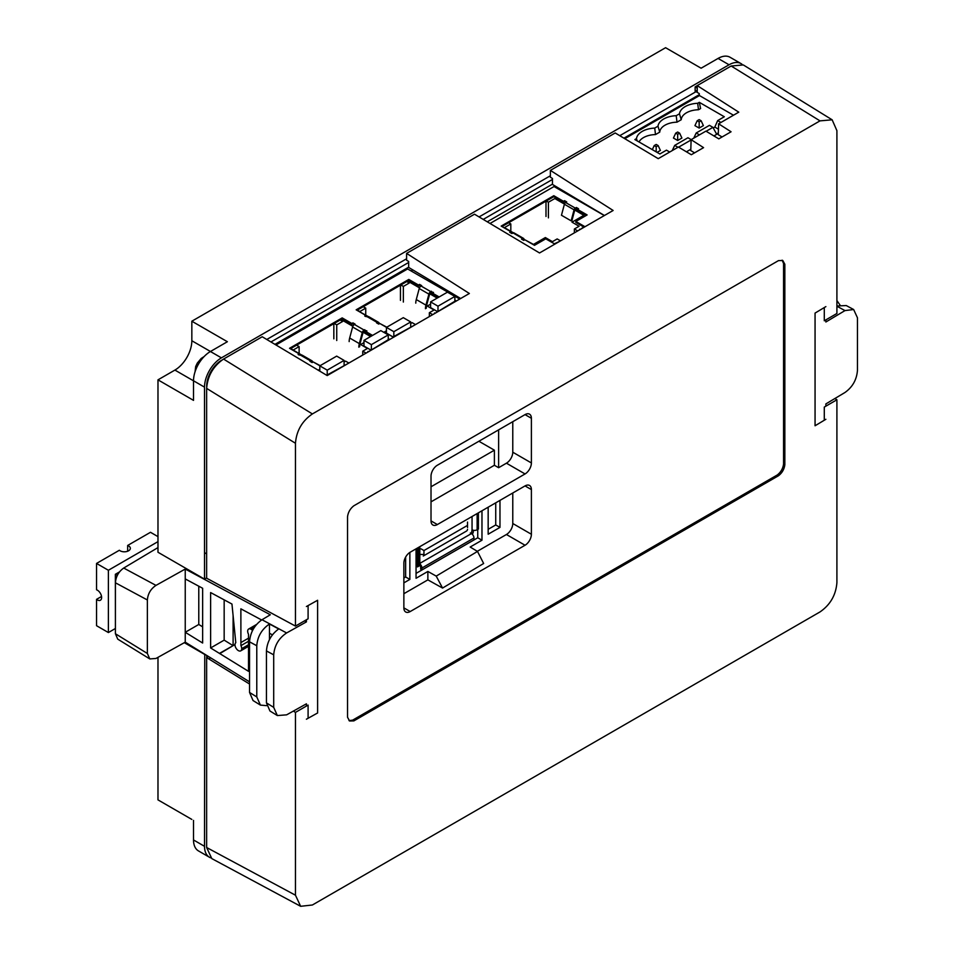 <?xml version="1.0" encoding="UTF-8"?>
<svg xmlns="http://www.w3.org/2000/svg" width="954" height="954" viewBox="0 0 954 954"><rect width="100%" height="100%" fill="white"/><g stroke="black" fill="none" stroke-linecap="round" stroke-linejoin="round"><path stroke-width="1.43" d="M210.607 857.801A23.91 13.809 -60 0 1 209.463 857.264A23.91 13.809 -60 0 1 204.514 846.317L204.752 654.205M206.636 577.909L204.514 579.126L204.514 387.145A23.91 13.809 -60 0 1 221.423 357.857L729.059 64.777A23.91 13.809 -60 0 1 741.019 63.596A23.91 13.809 -60 0 1 742.057 64.312M266.786 339.481L406.595 258.772M479.075 216.928L550.375 175.763M619.766 135.695L696.026 91.667M157.982 657.342L157.982 799.881L191.837 819.426M221.423 357.857L210.429 351.513L227.374 341.723L191.837 321.212L665.582 47.7L701.107 68.211L718.064 58.432L729.059 64.777M191.837 321.212L191.837 340.745A23.945 13.833 -60 0 1 174.904 370.08L157.982 379.847L157.982 552.259L204.514 579.126M741.019 63.596L730.013 57.24A23.91 13.809 120 0 0 718.064 58.432M210.429 351.513A23.91 13.809 120 0 0 193.519 380.789L204.514 387.145M157.982 379.847L193.519 400.37L193.519 380.789M204.514 654.337L184.325 642.674M193.519 820.392L193.519 839.961A23.91 13.809 120 0 0 198.468 850.908L209.463 857.264M270.948 341.973L408.67 262.457M483.237 219.408L552.449 179.447M623.928 138.175L699.282 94.673M552.449 184.158L487.244 221.805M408.67 267.168L274.955 344.37M824.292 419.784L824.292 407.072L836.908 399.786L834.881 398.522M836.908 399.786L836.908 582.608C835.919 595.057 830.278 604.836 819.999 611.931L312.375 905L300.641 906.3L295.466 895.21L206.636 847.51L206.636 657.604L249.543 684.018M308.094 717.813L308.094 705.089L295.466 712.388L295.466 895.21M815.062 313.294L815.062 425.114M460.663 298.507L408.67 267.43L408.67 261.479L406.595 260.227L406.595 253.394L469.356 293.486L327.198 375.566L262.207 336.75L223.546 359.074C213.267 366.169 207.626 375.948 206.636 388.397L295.466 443.264C296.455 430.814 302.096 421.036 312.375 413.941L819.999 120.872L832.15 119.81L836.908 130.662L836.908 313.484L824.292 320.782L824.292 307.963M295.466 443.264L295.466 626.086L206.636 578.207L206.636 388.397M308.094 605.993L308.094 618.8L295.466 626.086M317.61 600.495L317.61 712.316M353.874 505.763C350.261 508.565 348.15 512.226 347.53 516.758L347.53 717.229L349.581 720.997L353.874 720.89L778.5 475.736C782.113 472.934 784.224 469.273 784.844 464.753L784.844 264.27L782.793 260.502L778.5 260.609L353.874 505.763M293.367 711.088L295.466 712.388M210.655 657.855L208.854 658.892M206.636 847.51L211.8 858.6L300.641 906.3M559.199 189.512L560.105 188.999M411.949 271.449L411.949 269.398M699.282 95.674L699.282 93.623L697.219 92.371L697.231 88.126L695.132 86.897L695.132 90.153L697.231 91.393M604.442 215.497L552.449 184.42L552.449 178.47L550.375 177.217L550.375 170.384L615.199 132.964L658.236 158.662L678.401 147.023L691.316 154.727L703.575 147.643L691.113 139.678L705.9 131.139L718.803 138.855L731.074 131.771L718.612 123.805L738.778 112.167L697.207 85.61L697.231 88.126M406.595 253.394L474.496 214.197L539.535 252.965L613.136 210.476L550.375 170.384M718.612 123.805L718.267 134.705L722.071 136.971M691.113 139.678L690.779 150.577L694.572 152.843M695.132 90.153L695.12 91.143L697.219 92.371M697.207 85.693L695.132 86.897M832.15 119.81L743.321 64.944L731.169 66.005L697.207 85.61M206.708 386.513L206.708 385.965A20.916 12.08 120 0 1 221.495 360.338L221.96 360.075M208.509 656.519L206.636 657.604M206.708 655.41L206.708 657.568M782.125 260.192L783.568 263.542L783.568 464.014C782.948 468.545 780.837 472.206 777.224 475.009L352.61 720.163L348.985 720.58M431.017 520.896L431.017 476.213A8.968 5.175 120 0 1 437.361 465.23L525.046 414.608L531.39 418.269L531.39 462.952A8.968 5.175 120 0 1 525.046 473.947L437.361 524.557A8.968 5.175 120 0 1 432.877 525.01A8.968 5.175 120 0 1 431.017 520.896L437.361 524.557M531.39 418.269A8.968 5.175 120 0 0 529.53 414.167A8.968 5.175 120 0 0 525.046 414.608M512.775 493.003L512.775 523.507A8.968 5.175 -60 0 1 506.431 534.502L525.046 545.247L410.208 611.55A8.968 5.175 120 0 1 405.724 611.991A8.968 5.175 120 0 1 403.864 607.877L403.864 563.206A8.968 5.175 120 0 1 410.208 552.211L525.046 485.908M525.046 545.247A8.968 5.175 120 0 0 531.39 534.264L531.39 489.581A8.968 5.175 120 0 0 529.53 485.467A8.968 5.175 120 0 0 525.046 485.92L531.39 489.581M478.896 441.249L494.387 450.193L494.387 465.266L498.62 467.71L498.62 429.872M498.62 467.71L506.431 463.191A8.968 5.175 -60 0 0 512.775 452.208L512.775 421.692M431.017 486.778L494.387 450.193M494.387 465.266L431.017 501.852M427.869 579.865L442.561 588.058L483.642 563.492L477.501 551.424L436.216 576.109L427.869 571.446L427.869 579.865L403.864 593.71M477.322 551.305L506.431 534.502M436.216 576.109L442.561 588.058M481.973 510.784L481.973 540.214L470.167 547.036L477.501 551.424M427.869 571.446L416.051 578.267L416.051 548.836M409.862 552.426L409.862 579.412L403.864 582.882M499.968 500.397L499.968 527.395L488.162 534.216L488.162 507.206M477.739 529.434L477.739 537.77L416.051 573.39M477.739 537.77L481.973 540.214M405.641 557.1L405.641 576.979L409.862 579.412M405.641 576.979L403.864 577.993M495.734 502.83L495.734 524.95L488.162 529.327M495.734 524.95L499.968 527.395M204.156 356.522L201.187 358.477L197.335 363.033L195.677 366.527L195.057 371.774M825.866 306.616L815.062 313.079L815.062 425.77L825.866 419.295M825.866 319.864L825.866 321.999L844.994 310.587L853.651 309.525L857.455 317.801L857.455 370.343C856.728 379.692 852.566 387.062 844.994 392.476L825.866 403.912L825.866 406.154M836.908 305.995L846.258 305.554L853.651 309.525M840.128 305.232L836.908 300.534M185.243 578.923L185.243 632.287L202.642 643.02L202.642 588.272L185.243 578.923L185.243 569.049L155.979 585.386C150.756 588.88 147.882 593.734 147.369 599.971L147.369 653.478L149.79 658.928L117.747 639.144L115.41 633.742L115.41 582.787C115.899 576.55 118.666 571.637 123.71 568.047L157.982 547.584M149.79 658.928L155.979 658.463L185.243 642.161L185.243 632.287L198.778 624.465L198.778 586.197M252.536 630.511A4.77 2.755 60 0 0 251.045 629.258A4.77 2.755 60 0 0 248.66 629.02A4.77 2.755 60 0 0 247.682 631.202A4.77 2.755 60 0 0 248.517 634.267L248.517 671.33L210.619 647.957L210.619 592.565L231.953 604.037L235.793 642.722A4.758 2.743 60 0 0 234.994 644.773A4.758 2.755 60 0 0 238.357 650.604A4.758 2.755 60 0 0 240.742 650.843L248.517 646.347M249.543 681.848L185.243 642.161M185.243 569.049L270.316 614.77L262.004 619.73L286.617 632.955C278.783 638.19 274.478 645.488 273.703 654.826L273.703 707.367L277.34 715.548L286.617 714.844L306.413 703.825L306.413 706.055M248.517 641.255L240.909 645.655L240.873 608.831L261.611 619.981M240.909 645.655A4.758 2.743 60 0 1 241.72 648.66A4.758 2.755 60 0 1 240.742 650.843M219.444 653.395L233.11 645.655L219.802 653.609M233.11 615.592L233.11 645.655L234.994 644.522M232.979 645.584L224.166 640.134L210.619 647.957M224.166 640.134L224.166 599.851M266.703 705.662L260.418 705.101L253.048 700.546L249.543 692.449L249.543 641.839C250.282 632.478 254.432 625.109 262.004 619.73M249.543 641.839L256.781 645.739C257.52 636.545 261.742 629.294 269.469 623.999L278.699 628.96C271.246 634.41 267.156 641.732 266.452 650.938L266.452 702.895L269.958 710.992L277.34 715.548M304.529 620.851L306.413 621.901L286.617 632.955M260.418 705.101L256.781 696.921L249.543 692.449M256.781 645.739L256.781 696.921M269.469 623.999L269.469 639.585M272.427 634.851L269.469 633.253M306.413 719.209L317.61 712.972L317.61 600.269L306.413 606.517M306.413 619.766L306.413 621.901M204.514 552.652L206.636 553.869M202.642 626.85L198.778 624.465M624.787 138.688L699.461 95.567L733.483 115.219M718.314 133.405L713.926 135.933M690.815 149.277L686.427 151.805M691.101 139.964L678.628 147.154M706.127 131.282L712.924 127.359L716.49 133.954L718.326 132.904M720.938 122.458L717.682 120.586L724.313 116.758L699.33 102.34L697.696 103.282A19.736 11.4 0 0 0 679.475 113.8L676.207 115.684L676.994 122.172A17.947 10.363 -0 0 0 659.739 132.129L655.505 134.574L654.718 128.086A19.736 11.4 0 0 0 636.497 138.616L634.863 139.558L659.846 153.976L666.464 150.16L669.72 152.032M654.718 128.086L657.986 126.202A19.736 11.4 -0 0 1 676.207 115.684M717.682 120.586L714.808 127.073L718.445 129.172M714.808 127.073L713.258 127.967M693.737 138.163L696.193 132.988L709.442 125.344L712.924 127.359M677.96 147.274L674.705 145.39L687.953 137.746L691.209 139.63M674.705 145.39L672.248 150.565M637.165 140.882L636.497 138.616M655.505 134.574A17.947 10.363 0 0 0 639.001 141.943M659.739 132.129L657.986 126.202M676.994 122.172L681.228 119.727L679.475 113.8M697.696 103.282L698.483 109.758A17.947 10.363 0 0 0 681.228 119.727M698.483 109.758L700.594 108.541L699.33 102.34M656.185 151.865L656.185 146.701L658.141 145.568L660.406 150.446L657.067 152.378M658.141 145.568L656.185 144.436L654.217 145.568L656.185 146.701M652.333 149.635L654.217 145.568M677.674 140.488L673.441 138.044L675.706 133.155L677.674 134.287L677.674 140.488L681.895 138.044L679.63 133.155L677.674 134.287M679.63 133.155L677.674 132.022L675.706 133.155M699.163 128.075L703.384 125.63L701.118 120.753L699.163 121.885L699.163 128.075L694.929 125.63L697.195 120.753L699.163 121.885M697.195 120.753L699.163 119.62L701.118 120.753M696.193 132.988L699.449 134.86M459.745 299.043L407.62 268.945L275.956 344.966M454.867 300.14L455.797 300.677L435.131 313.246M425.448 308.726A11.806 6.821 -60 0 1 425.949 305.137L428.895 294.118A2.743 1.586 -60 0 1 430.719 291.59L433.51 292.461L432.436 293.081L439.15 296.956M428.895 294.118L419.223 288.537A2.743 1.586 120 0 1 421.048 286.009L421.692 285.64L419.545 284.399L418.46 285.973L409.254 280.655L408.133 281.311L418.878 287.512L420.154 286.772M386.501 327.353L379.787 323.478L378.714 324.098L376.568 322.857L377.2 322.488A2.743 1.586 -60 0 1 378.571 322.345L368.912 316.764A2.743 1.586 120 0 0 367.54 316.907L364.738 316.036L365.823 315.416L356.152 309.823L408.801 279.439L418.46 285.019L419.545 284.399M414.716 325.04L392.953 336.965L384.355 332.004L386.43 330.811M388.254 338.598L389.184 339.135L368.518 351.704M358.835 347.184A11.806 6.821 -60 0 1 359.336 343.607L362.281 332.576A2.743 1.586 -60 0 1 364.094 330.048L366.896 330.919L365.823 331.539L372.537 335.414M362.281 332.576L352.61 326.995A2.743 1.586 120 0 1 354.435 324.467L355.079 324.098L352.92 322.857L351.847 324.432L342.176 318.851L290.66 348.592L301.81 355.103M319.888 365.811L313.174 361.936L312.101 362.556L309.943 361.316L310.587 360.946A2.743 1.586 -60 0 1 311.958 360.815L302.287 355.222A2.743 1.586 120 0 0 300.915 355.365L298.125 354.494L299.198 353.874L289.527 348.293L342.176 317.897L351.847 323.478L352.92 322.857M318.207 370.2L319.805 369.27M348.103 363.498L326.65 375.244M432.675 292.938L430.826 292.484L432.353 293.367L430.695 294.333L437.194 298.089M438.315 297.433L432.436 294.035L432.436 293.081M386.43 331.765L385.177 332.481M386.799 327.174L380.002 323.597M415.503 324.587L412.164 322.655L410.709 323.489M430.588 304.159L427.273 306.067L434.082 310.002L429.348 312.721L432.699 314.653M437.993 310.956L437.993 306.186L430.588 301.905L430.588 307.605L437.194 311.421M393.835 336.452L393.835 331.682L386.43 327.401L386.43 333.101L393.036 336.917M431.363 292.174L431.363 291.22M426.271 308.249A10.637 6.141 120 0 1 426.724 305.018L429.67 293.999A1.574 0.906 120 0 1 430.719 292.544L430.826 292.484M434.583 312.936L434.583 313.568M419.223 288.537L416.278 299.556A11.806 6.821 120 0 0 415.777 303.145M420.869 286.117L419.545 285.353M429.348 316.585L429.348 312.721M365.823 315.416L365.573 316.513M356.975 310.312L368.423 316.633M357.273 310.133L408.801 280.393L408.801 279.439M400.453 285.21L400.453 300.391M408.133 281.549L407.43 281.955L409.254 283.016L403.351 286.427L403.351 302.06M365.74 315.023L365.74 308.13L359.837 311.553L357.333 310.098M365.74 308.13L363.236 306.687M400.847 284.984L403.351 286.427M418.46 285.019L418.46 285.973M378.571 322.345A2.743 1.586 -60 0 1 379.024 322.905L379.346 323.728M378.321 323.871L378.249 323.68A1.574 0.906 120 0 0 377.987 323.358A1.574 0.906 120 0 0 377.402 323.346M430.588 301.905L447.45 292.162L454.867 296.444L437.993 306.186M454.867 296.444L454.867 301.214M410.709 326.709L410.709 321.939L393.835 331.682M386.43 327.401L403.292 317.658L410.709 321.939M366.062 331.396L364.201 330.943L365.74 331.837L364.082 332.791L370.581 336.547M371.702 335.891L365.823 332.493L365.823 331.539M319.805 370.224L319.018 370.677M320.186 365.644L313.389 362.055M348.89 363.045L345.539 361.113L344.096 361.948M363.975 342.617L360.66 344.525L367.457 348.46L362.735 351.191L366.074 353.111M371.38 349.414L371.38 344.644L363.975 340.363L363.975 346.063L370.581 349.879M364.738 330.633L364.738 329.679M359.658 346.707A10.637 6.141 120 0 1 360.111 343.476L363.057 332.457A1.574 0.906 120 0 1 364.094 331.002L364.201 330.943M367.97 351.394L367.97 352.026M352.61 326.995L349.665 338.014A11.806 6.821 120 0 0 349.164 341.604M354.256 324.575L352.92 323.811M342.641 319.113L341.508 319.769L352.253 325.97L353.54 325.231M362.735 355.043L362.735 351.191M299.198 353.874L298.96 354.971M342.176 317.897L342.176 318.851M333.84 323.668L333.84 338.849M341.508 320.019L340.816 320.413L342.641 321.474L336.738 324.885L336.738 340.518M299.127 353.481L299.127 346.6L293.212 350.011L290.72 348.568M299.127 346.6L296.622 345.145M334.234 323.442L336.738 324.885M351.847 323.478L351.847 324.432M311.958 360.815A2.743 1.586 -60 0 1 312.411 361.363L312.733 362.186M311.708 362.329L311.636 362.138A1.574 0.906 120 0 0 311.374 361.816A1.574 0.906 120 0 0 310.789 361.804M344.096 365.179L344.096 360.397L336.679 356.116L319.805 365.859L327.222 370.14L344.096 360.397M327.222 374.91L327.222 370.14M319.805 371.154L319.805 365.859M363.975 340.363L380.837 330.621L388.254 334.902L371.38 344.644M388.254 334.902L388.254 339.684M604.323 215.568L554.035 186.531L490.046 223.463M580.151 229.52L584.432 226.408L575.846 221.447L587.127 214.936L577.456 209.355L578.529 208.735L576.383 207.495L575.298 208.115A1.848 1.073 -60 0 0 574.069 209.82L564.398 204.239L561.465 215.258L571.136 220.839L574.069 209.82M514.218 233.205A1.848 1.073 120 0 0 513.908 232.836A1.848 1.073 120 0 0 512.99 232.931L511.916 233.551L509.758 232.311L510.831 231.691L501.172 226.098L553.809 195.713L563.48 201.294L564.553 200.674L566.712 201.914L565.639 202.534A1.848 1.073 120 0 0 564.398 204.239M513.908 232.836L523.579 238.417A1.848 1.073 -60 0 0 522.661 238.512L521.576 239.132L523.734 240.372L524.807 239.752L534.478 245.333L545.76 238.822L554.357 243.783L559.736 241.314M525.022 239.871L533.489 244.415L545.354 237.558L552.449 241.66L557.172 238.929L560.523 240.861M577.719 230.928L574.368 228.996L579.102 226.265L572.006 222.175L583.872 215.318L575.715 210.607L577.373 209.642L575.846 208.759L577.695 209.212M577.456 209.355L577.456 210.309L586.293 215.413M583.609 226.885L575.846 222.401L575.846 221.447M574.368 228.996L574.368 232.859M571.911 220.72L574.845 209.701L575.846 208.759M564.911 203.19L563.897 203.786L554.811 198.539L548.419 202.236L548.419 217.87M501.995 226.575L546.296 201.008L548.419 202.236M546.296 201.008L553.809 196.667L563.48 202.248L564.553 201.628L565.877 202.391M508.685 222.711L510.819 223.94L504.427 227.636L513.335 232.776M510.593 232.788L510.831 231.691M523.579 238.417A1.848 1.073 -60 0 1 523.889 238.798L524.354 240.014M553.809 196.667L553.809 195.713M563.48 202.248L563.48 201.294M564.553 201.628L564.553 200.674M545.998 201.175L545.998 216.475M510.819 223.94L510.819 231.321M576.383 208.449L576.383 207.495M579.603 229.21L579.603 229.842M473.327 530.257L473.315 531.736A2.993 1.729 -60 0 1 472.266 534.228M419.808 563.886A3.589 2.075 60 0 1 421.93 568.012L421.93 569.955L420.666 569.228L420.666 567.272A1.789 1.037 -120 0 0 419.677 565.269M421.93 569.955L473.959 539.916L473.959 537.973A3.589 2.075 -120 0 0 471.443 533.584L472.051 529.78A3.589 2.075 0 0 0 477.131 529.78L478.395 529.053L478.395 512.847M471.419 533.572L470.322 532.928M419.808 546.678L419.808 564.708A3.589 2.075 0 0 1 418.758 566.175L417.482 566.903L416.218 566.175L416.218 548.741M417.482 566.903L417.482 548.013M421.072 548.872L423.958 550.541L423.958 554.453L420.571 554.453M467.532 522.053L467.532 525.392L423.958 550.541M467.532 527.526L467.532 525.392M467.532 529.303A1.431 0.835 -60 0 1 466.518 531.056L464.825 532.034M423.278 556.015L466.518 531.056M424.971 555.037A1.431 0.835 -60 0 1 423.958 554.453M115.41 620.494L115.362 574.296L119.524 571.887M115.362 574.296L117.306 575.417M157.982 541.633L108.386 570.265L108.386 632.55L115.41 628.495M108.386 632.55L96.545 625.705L96.545 599.351A5.986 3.458 -120 0 0 100.385 600.233A5.986 3.458 -120 0 0 101.625 597.502A5.986 3.458 -120 0 0 98.238 590.764A5.986 3.458 -120 0 0 96.545 589.787L96.545 563.432L108.386 570.265M96.545 599.351L101.529 596.477M96.545 563.432L119.369 550.255A5.986 3.458 0 0 0 120.121 550.792A5.986 3.458 0 0 0 126.643 551.543A5.986 3.458 0 0 0 130.34 548.347A5.986 3.458 0 0 0 129.35 546.439A5.986 3.458 0 0 0 128.587 545.903A5.986 3.458 0 0 0 127.657 545.461L150.482 532.296L157.982 536.625M127.657 551.233L127.657 545.461M191.837 340.745L210.452 351.489M204.514 846.317L193.519 839.961M193.519 380.825L174.904 370.08M819.999 120.872L731.169 66.005M223.546 359.074L312.375 413.941M784.844 264.27L783.568 263.542M783.568 464.014L784.844 464.753M778.5 475.736L777.224 475.009M352.61 720.163L353.874 720.89M506.431 463.191L525.046 473.947M512.775 452.208L531.39 462.952M512.775 523.507L531.39 534.252M403.864 607.877L410.208 611.55M844.994 310.587L836.908 306.246M123.71 568.047L155.979 585.386M115.41 582.787L147.369 599.971M251.045 629.258L254.396 627.327M241.72 648.66L248.517 644.737M240.873 642.579L248.517 638.166M266.452 650.938L273.703 654.826M147.369 653.478L115.41 633.742M273.703 707.367L266.452 702.895M421.048 286.009L430.719 291.59M377.2 322.488L367.54 316.907M354.435 324.467L364.094 330.048M310.587 360.946L300.915 355.365M378.249 323.68L377.581 323.299M416.278 299.556L425.949 305.137M311.636 362.138L310.968 361.757M349.665 338.014L359.336 343.607M565.639 202.534L575.298 208.115M522.661 238.512L512.99 232.931M472.051 529.78L472.051 516.508M477.131 513.574L477.131 529.78M419.808 563.397L471.443 533.584M473.959 537.973L421.93 568.012M418.758 566.175L418.758 547.274M248.66 629.02L256.554 624.465"/></g></svg>
